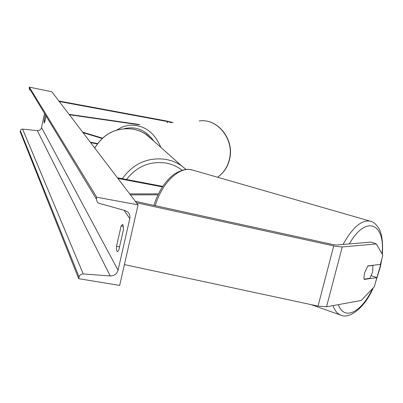 <?xml version="1.0" encoding="UTF-8"?>
<svg xmlns="http://www.w3.org/2000/svg" width="403" height="403" viewBox="0 0 403 403"><rect width="100%" height="100%" fill="white"/><g stroke="black" fill="none" stroke-linecap="round" stroke-linejoin="round"><path stroke-width="0.6" d="M173.073 122.572L166.283 120.935L58.898 101.017M171.844 122.648L167.577 121.58L59.276 101.511M364.131 279.118L363.939 277.813L364.544 272.902L367.828 265.945L380.377 264.378L382.85 255.185L376.352 243.926L342.238 246.948L335.82 246.364L136.471 202.774M371.375 275.712L376.82 277.581L374.362 286.704L361.209 300.472L326.531 306.799L318.022 306.099L124.416 264.6M376.352 243.926L371.082 242.087L336.777 244.989L333.573 244.697L135.363 201.319M376.82 277.581L364.216 279.435M158.429 193.868L129.706 193.893M157.976 194.815L130.451 194.871M117.908 178.423L162.414 186.871M117.414 177.773L162.736 186.382M102.075 138.446L83.018 132.652M102.407 138.133L82.615 132.124M90.257 142.148L97.531 143.584M90.599 142.602L97.289 143.916M123.474 229.609L122.98 224.728L122.572 224.421L121.132 225.932L116.517 246.314C116.356 249.623 116.658 251.407 117.419 251.658L118.789 250.258L123.474 229.609M138.048 204.845L51.876 91.798L29.359 87.134L96.72 197.228L138.048 204.845L119.666 285.405L78.691 278.68L20.15 131.625L20.689 129.917L22.16 129.081L37.313 130.627C39.504 130.673 40.92 129.655 41.544 127.58L44.355 114.225M45.887 116.779L44.824 121.827L44.184 122.991L44.118 120.603L45.171 115.59M78.691 278.68L79.064 276.992C79.693 274.977 81.089 273.964 83.245 273.944L110.226 275.954C114.24 275.924 116.855 274.015 118.059 270.237L129.796 218.612C130.3 215.993 129.595 213.786 127.686 211.993L125.026 210.562L98.926 203.273L97.405 202.427L96.337 198.956L96.72 197.228M29.772 89.98L29.167 88.071L29.359 87.134M44.118 120.603L45.045 120.789M116.517 246.314L119.565 246.843M121.132 225.932L123.424 226.345M364.181 279.133L369.984 278.282L372.699 271.703L372.891 265.456L367.707 266.106M372.568 265.355L372.891 265.456M139.896 124.587L69.059 114.341M138.35 124.683L69.346 114.719M170.529 122.27L170.424 122.734M167.577 121.58L167.27 122.925M342.238 246.948L326.531 306.799M333.724 245.941L318.022 306.099M153.029 140.38L144.858 133.494L139.604 130.925L133.962 129.272C116.951 126.915 103.888 133.181 94.776 148.077M182.106 170.242C177.522 166.676 172.328 164.308 166.525 163.144C150.264 160.747 136.924 166.202 126.502 179.501M122.331 178.71C133.484 163.26 148.239 156.848 166.605 159.472L172.131 160.973L177.35 163.235L181.239 165.557L186.085 169.456L181.239 165.557L146.491 134.542L140.481 131.267L133.902 129.242C116.865 126.89 103.818 133.156 94.745 148.042M217.555 177.249C223.6 173.003 227.549 166.998 229.408 159.23C234.516 139.373 217.277 117.928 199.137 120.986C217.524 117.963 234.717 139.378 229.609 159.155C227.74 166.948 223.736 172.983 217.6 177.26M153.83 141.09C145.916 130.144 136.108 125.993 124.396 128.633M116.643 130.053L122.502 126.89L128.9 125.257C143.564 124.421 154.218 131.791 160.868 147.372M118.059 270.237L41.544 127.58M129.796 218.612L124.064 210.295M79.064 276.992L20.341 130.698M96.337 198.956L29.167 88.071M110.226 275.954L37.313 130.627M83.245 273.944L22.593 129.081M381.026 261.96L380.024 266.932L376.211 279.833M372.533 288.619C361.778 312.068 344.112 321.408 338.414 304.628M333.059 305.605C334.883 310.884 337.588 314.103 341.17 315.267C349.149 319.186 364.665 308.053 373.213 287.903M349.361 243.926C365.723 214.678 385.389 222.95 382.069 253.835M370.629 221.277L370.392 221.207C361.657 219.615 352.549 227.363 343.069 244.46M155.291 205.681C161.84 182.609 179.829 165.86 192.332 169.99L192.574 170.061M375.45 282.669L380.356 266.816L381.827 258.988M340.595 315.065L311.03 304.597M382.382 254.374C383.092 241.976 381.878 233.261 378.734 228.224C376.135 224.164 373.354 221.821 370.392 221.207L192.332 169.99C188.71 169.341 185.184 167.734 174.308 174.131C165.119 181.007 158.334 191.425 153.956 205.389"/></g></svg>
